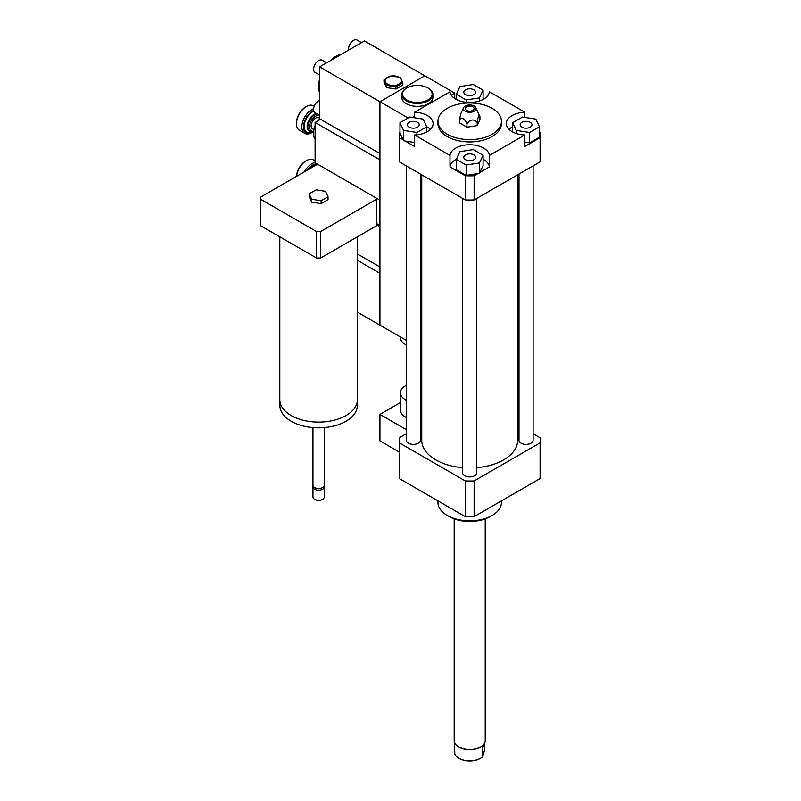 <?xml version="1.0" encoding="UTF-8"?>
<svg xmlns="http://www.w3.org/2000/svg" width="801" height="801" viewBox="0 0 801 801"><rect width="100%" height="100%" fill="white"/><g stroke="black" fill="none" stroke-linecap="round" stroke-linejoin="round"><path stroke-width="1.2" d="M421.747 397.907A9.872 5.697 180 0 1 420.405 398.217M406.297 400.21A16.921 9.772 180 0 1 405.376 399.709A16.921 9.772 180 0 1 400.42 392.8A16.921 9.772 180 0 1 406.297 385.391M421.747 402.232A16.921 9.772 180 0 1 420.405 402.412M406.297 417.481A16.921 9.772 180 0 1 405.376 416.981A16.921 9.772 180 0 1 400.42 410.072L400.42 392.8M421.747 419.514A16.921 9.772 180 0 1 420.405 419.684M406.297 429.616L379.944 414.397L379.944 440.88L399.178 451.984M400.42 402.573L379.944 414.397M406.297 433.721L399.319 437.757A70.518 40.721 0 0 0 399.178 440.31A70.518 40.721 0 0 0 399.319 442.853L465.281 480.94A70.518 40.721 0 0 0 474.122 480.94L540.084 442.853A70.518 40.721 0 0 0 540.224 440.31A70.518 40.721 0 0 0 540.084 437.757L533.106 433.721M521.872 122.343A5.907 3.414 180 0 1 528.31 121.602A5.907 3.414 180 0 1 531.954 124.756A5.907 3.414 180 0 1 526.057 128.17A5.907 3.414 180 0 1 520.149 124.756A5.907 3.414 180 0 1 521.872 122.343M473.882 154.873A5.907 3.414 180 0 1 475.614 157.286A5.907 3.414 180 0 1 469.706 160.701A5.907 3.414 180 0 1 463.799 157.286A5.907 3.414 180 0 1 467.444 154.142A5.907 3.414 180 0 1 473.882 154.873M417.531 127.169A5.907 3.414 180 0 1 411.093 127.91A5.907 3.414 180 0 1 407.449 124.756A5.907 3.414 180 0 1 413.356 121.341A5.907 3.414 180 0 1 419.263 124.756A5.907 3.414 180 0 1 417.531 127.169M529.631 132.475L516.265 130.403L512.68 122.683L522.472 117.036L535.839 119.109L539.423 126.828L529.631 132.475L529.631 142.838L524.795 142.087M516.265 133.507L516.265 130.403M512.68 131.995L512.68 122.683M529.631 142.838L539.423 137.191L539.423 126.828M456.33 159.359L459.914 151.639L473.281 149.567L483.073 155.224L479.489 162.943L466.122 165.006L456.33 159.359L456.33 169.722L466.122 175.379L466.122 165.006M456.39 159.239A19.745 11.404 0 0 0 449.992 166.928L449.992 155.414A19.745 11.404 180 0 1 469.706 144.741A19.745 11.404 180 0 1 489.411 155.414L489.411 166.928L479.899 172.415L483.073 165.587L483.073 155.224M479.899 172.415L479.489 162.943M479.489 173.306L466.122 175.379M409.772 117.036L423.138 119.109L426.723 126.828L416.931 132.475L403.564 130.403L399.979 122.683L409.772 117.036M426.723 131.995L426.723 126.828M416.931 134.818L416.931 132.475M414.608 142.478L403.564 140.776L403.564 130.403M403.564 140.776L399.979 133.056L399.979 122.683M465.521 94.638A5.907 3.414 180 0 1 463.799 92.225A5.907 3.414 180 0 1 469.706 88.811A5.907 3.414 180 0 1 475.614 92.225A5.907 3.414 180 0 1 471.959 95.369A5.907 3.414 180 0 1 465.521 94.638M483.073 90.153L479.489 97.872L466.122 99.945L456.33 94.288L459.914 86.568L473.281 84.505L483.073 90.153L483.073 99.464M479.489 100.976L479.489 97.872M466.122 102.278L466.122 99.945M456.33 99.464L456.33 94.288M539.423 132.185L540.084 132.576A70.518 40.721 180 0 1 540.224 135.119A70.518 40.721 180 0 1 540.084 137.672L524.795 146.493L524.795 134.979A19.745 11.404 180 0 1 506.302 123.604A19.745 11.404 180 0 1 524.795 112.23L524.795 117.397M512.68 126.728A19.745 11.404 0 0 0 509.005 129.361M489.411 166.928A19.745 11.404 0 0 0 483.073 159.269M477.947 173.547L474.122 175.759A70.518 40.721 180 0 1 465.281 175.759L449.992 166.928M414.608 117.787L414.608 112.23A19.745 11.404 180 0 1 433.101 123.604A19.745 11.404 180 0 1 414.608 134.979L414.608 146.493L405.106 141.006M430.397 129.361A19.745 11.404 0 0 0 426.663 126.698M403.153 139.885L399.319 137.672A70.518 40.721 180 0 1 399.178 135.119A70.518 40.721 180 0 1 399.319 132.576L399.979 132.185M414.608 112.23L449.992 91.795A19.745 11.404 180 0 0 469.706 102.468A19.745 11.404 180 0 0 489.411 91.795L524.795 112.23M540.224 135.119L540.224 159.309A70.518 40.721 180 0 1 540.084 161.852L540.084 137.672M524.795 134.979L489.411 155.414M540.084 161.852L474.122 199.94L474.122 175.759M466.963 124.045C470.367 119.229 473.781 118.708 477.186 122.463C478.097 116.205 479.018 114.243 479.929 116.566L479.929 119.719L477.186 125.627L466.963 127.209L459.474 122.883L459.474 119.729C461.967 116.876 464.47 118.318 466.963 124.045L466.963 127.209M463.569 107.694A6.348 3.665 180 0 1 468.054 105.091A6.348 3.665 180 0 1 474.192 106.042A6.348 3.665 180 0 1 475.834 107.694A6.348 3.665 180 0 1 469.706 112.3A6.348 3.665 180 0 1 463.569 107.694L460.845 113.602L459.474 119.729M477.186 122.463L477.186 125.627M475.834 107.694L479.929 116.566M472.79 106.843A4.375 2.523 180 0 1 473.501 109.887A4.375 2.523 180 0 1 469.706 111.159A4.375 2.523 180 0 1 465.902 109.887A4.375 2.523 180 0 1 467.053 106.623A4.375 2.523 180 0 1 472.79 106.843M492.144 108.345A31.74 18.323 180 0 1 501.436 121.301A31.74 18.323 180 0 1 469.706 139.624A31.74 18.323 180 0 1 437.967 121.301A31.74 18.323 180 0 1 457.561 104.37A31.74 18.323 180 0 1 492.144 108.345M501.436 121.301L501.436 123.604A31.74 18.323 180 0 1 469.706 141.927A31.74 18.323 180 0 1 437.967 123.604L437.967 121.301M474.122 199.94A70.518 40.721 180 0 1 465.281 199.94L399.319 161.852A70.518 40.721 180 0 1 399.178 159.309L399.178 135.119M465.281 199.94L465.281 175.759M449.992 155.414L414.608 134.979M399.319 161.852L399.319 137.672M501.436 500.865L501.436 502.497A31.74 18.323 180 0 1 492.144 515.454A31.74 18.323 180 0 1 447.258 515.454A31.74 18.323 180 0 1 437.967 502.497L437.967 500.865M490.152 516.605L492.144 515.454L490.152 516.605A28.916 16.691 180 0 1 449.261 516.605L447.258 515.454M518.998 425.581L517.656 424.81M462.648 467.694A47.96 27.685 180 0 1 435.794 459.884A47.96 27.685 180 0 1 421.747 440.31L421.747 174.808M517.656 174.808L517.656 440.31A47.96 27.685 180 0 1 476.755 467.694M420.405 174.027L420.405 440.31A7.049 4.075 180 0 1 416.049 444.064A7.049 4.075 180 0 1 408.37 443.183A7.049 4.075 180 0 1 406.297 440.31L406.297 165.887M533.106 165.887L533.106 440.31A7.049 4.075 180 0 1 528.75 444.064A7.049 4.075 180 0 1 521.061 443.183A7.049 4.075 180 0 1 518.998 440.31L518.998 174.027M476.755 198.418L476.755 472.84A7.049 4.075 180 0 1 472.4 476.605A7.049 4.075 180 0 1 464.71 475.714A7.049 4.075 180 0 1 462.648 472.84L462.648 198.418M540.084 442.853L540.084 478.557A70.518 40.721 0 0 0 540.224 476.004L540.224 440.31M399.178 440.31L399.178 476.004A70.518 40.721 0 0 0 399.319 478.557L465.281 516.645A70.518 40.721 0 0 0 474.122 516.645L540.084 478.557M399.319 442.853L399.319 478.557M465.281 480.94L465.281 516.645M474.122 480.94L474.122 516.645M454.397 742.056L454.808 754.031A15.299 8.831 180 0 0 458.883 758.247A15.299 8.831 180 0 0 467.173 760.71A15.299 8.831 180 0 0 480.52 758.247A15.299 8.831 180 0 0 482.633 756.725L482.633 747.914L485.005 742.056A15.519 8.961 0 0 0 485.216 740.585L485.216 518.888M484.595 744.67L484.595 749.966L482.633 756.725M459.053 758.347A14.808 8.551 0 0 0 459.233 758.447A14.808 8.551 0 0 0 480.169 758.447A14.808 8.551 0 0 0 480.35 758.347M455.639 744.369A15.299 8.831 0 0 0 455.729 744.489A15.299 8.831 0 0 0 467.173 749.596A15.299 8.831 0 0 0 483.674 744.489A15.299 8.831 0 0 0 483.764 744.369M454.187 518.888L454.187 740.585A15.519 8.961 0 0 0 455.539 744.239A15.519 8.961 0 0 0 467.133 749.416A15.519 8.961 0 0 0 483.864 744.239A15.519 8.961 0 0 0 485.005 742.066M451.233 95.109L454.738 93.086L364.485 40.971L319.599 66.883L319.599 118.708L379.944 153.552L379.944 101.727L424.82 75.815L379.944 101.727L379.944 325.146L357.396 312.12M406.297 340.355L379.944 325.146L379.944 273.321L357.396 260.295M319.829 118.838A12.976 7.489 120 0 0 318.067 120.751M315.113 125.527A12.976 7.489 120 0 0 313.421 132.646L313.421 133.567A14.108 8.14 -60 0 1 315.113 126.168M318.658 120.41A14.108 8.14 -60 0 1 320 118.938M315.113 139.014A14.108 8.14 -60 0 1 313.421 133.567M317.136 113.912A9.872 5.697 120 0 0 307.834 126.888A9.872 5.697 120 0 0 309.877 131.404A9.872 5.697 120 0 0 313.461 131.544M313.491 131.244A8.741 5.046 -60 0 1 309.426 126.888A8.741 5.046 -60 0 1 313.011 118.348A8.741 5.046 -60 0 1 319.599 115.554M319.599 118.288L318.788 117.817A6.348 3.665 120 0 0 313.892 119.519A6.348 3.665 120 0 0 311.128 125.907A6.348 3.665 120 0 0 312.44 128.811L313.762 129.582M313.662 108.746A14.108 8.14 120 0 0 301.847 126.888A14.108 8.14 120 0 0 304.77 133.346A14.108 8.14 120 0 0 311.819 132.646L312.62 132.185A12.976 7.489 -60 0 1 303.449 126.888A12.976 7.489 -60 0 1 313.692 110.448M313.451 131.654A12.976 7.489 -60 0 1 312.62 132.185M304.77 133.346L299.384 130.233A14.108 8.14 -60 0 1 296.46 123.775A14.108 8.14 -60 0 1 306.433 106.503A14.108 8.14 -60 0 1 313.491 105.802L314.272 106.263M306.433 106.503L305.642 106.964A12.976 7.489 120 0 0 296.46 122.853L296.46 123.775M315.113 162.483A14.108 8.14 120 0 0 304.42 171.814M307.304 170.142A12.976 7.489 -60 0 1 316.115 163.905M296.55 176.36A14.108 8.14 -60 0 1 306.433 160.631A14.108 8.14 -60 0 1 313.491 159.93L315.113 160.871M306.433 160.631L305.642 161.091A12.976 7.489 120 0 0 296.48 176.4M405.626 344.58A16.22 9.362 0 0 0 405.867 344.72A16.22 9.362 0 0 0 406.297 344.961M420.405 347.294A16.22 9.362 0 0 0 421.747 347.113M400.42 336.961L400.42 337.521A16.921 9.772 0 0 0 405.376 344.43A16.921 9.772 0 0 0 406.297 344.931M420.405 347.133A16.921 9.772 0 0 0 421.747 346.953M406.628 88.05A15.519 8.961 0 0 0 406.367 88.19A15.519 8.961 0 0 0 401.822 94.528A15.519 8.961 0 0 0 417.341 103.479A15.519 8.961 0 0 0 432.86 94.528A15.519 8.961 0 0 0 428.315 88.19A15.519 8.961 0 0 0 428.054 88.05M428.315 88.19L427.814 87.9A14.808 8.551 0 0 0 406.868 87.9A14.808 8.551 0 0 0 406.868 99.995A14.808 8.551 0 0 0 427.814 99.995A14.808 8.551 0 0 0 427.814 87.9L428.315 88.19M432.86 94.528L432.86 97.402A15.519 8.961 180 0 1 417.341 106.363A15.519 8.961 180 0 1 401.822 97.402L401.822 94.528M421.747 335.559L420.405 336.33M454.738 93.086L454.738 98.513M412.525 117.457L414.608 116.255M319.599 66.883L408.12 117.987M325.516 191.309L328.04 196.756L321.131 200.741L311.699 199.279L309.166 193.832L316.075 189.847L325.516 191.309M321.131 200.741L321.131 203.624L328.04 199.629L328.04 196.756M321.131 203.624L311.699 202.162L311.699 199.279M311.699 202.162L309.166 196.716L309.166 193.832M357.396 236.816L357.396 399.709A38.788 22.398 180 0 1 346.032 415.549A38.788 22.398 180 0 1 303.759 420.395A38.788 22.398 180 0 1 279.819 399.709L279.819 236.816M357.326 401.061L357.326 405.466A38.718 22.358 180 0 1 345.982 421.276A38.718 22.358 180 0 1 303.789 426.122A38.718 22.358 180 0 1 279.889 405.466L279.889 401.061M324.245 427.584L324.245 485.216A5.637 3.254 180 0 1 322.593 487.519A5.637 3.254 180 0 1 314.613 487.519A5.637 3.254 180 0 1 312.961 485.216L312.961 427.584M321.842 487.959L322.593 487.519L321.842 487.959A4.586 2.643 180 0 1 315.364 487.959L314.613 487.519M324.045 486.087A5.637 3.254 180 0 1 324.245 486.948A5.637 3.254 180 0 1 322.593 489.251A5.637 3.254 180 0 1 316.445 489.952A5.637 3.254 180 0 1 312.961 486.948A5.637 3.254 180 0 1 313.161 486.087M324.245 486.948L324.245 497.02A5.637 3.254 180 0 1 322.593 499.323A5.637 3.254 180 0 1 314.613 499.323A5.637 3.254 180 0 1 312.961 497.02L312.961 486.948M322.332 499.474A4.936 2.854 180 0 1 322.092 499.614L322.593 499.323L322.092 499.614A4.936 2.854 180 0 1 315.113 499.614A4.936 2.854 180 0 1 314.883 499.474M376.43 198.167L315.113 162.763L315.113 122.453L379.944 159.88L379.944 200.19L376.43 198.167A57.832 33.392 180 0 1 376.43 198.177A57.832 33.392 180 0 1 376.4 199.359L320.65 231.539A57.832 33.392 180 0 1 316.555 231.539L260.816 199.359A57.832 33.392 180 0 1 260.776 198.177A57.832 33.392 180 0 1 260.816 196.986L316.555 164.806A57.832 33.392 180 0 1 318.618 164.786M260.776 198.177L260.776 224.66A57.832 33.392 0 0 0 260.816 225.842L316.555 258.022A57.832 33.392 0 0 0 320.65 258.022L376.4 225.842A57.832 33.392 0 0 0 376.43 224.66A57.832 33.392 0 0 0 376.43 224.65L379.944 226.673L379.944 266.983L357.396 253.967M260.816 199.359L260.816 225.842M316.555 231.539L316.555 258.022M376.4 199.359L376.4 225.842M320.65 258.022L320.65 231.539M316.115 163.334L316.115 165.066M379.944 225.522L376.43 223.499M320.6 119.289L315.113 122.453M395.934 86.838L386.493 85.377L383.969 79.93L390.878 75.945L400.31 77.397L402.843 82.853L395.934 86.838L395.934 89.031L386.493 87.579L386.493 85.377M399.288 77.307A8.32 4.806 0 0 0 385.371 79.459A8.32 4.806 0 0 0 395.554 85.347A8.32 4.806 0 0 0 399.288 77.307M395.934 89.031L402.843 85.046L402.843 82.853M386.493 87.579L383.969 82.123L383.969 79.93M326.658 62.818L322.132 60.205A7.049 4.075 120 0 0 316.695 62.098A7.049 4.075 120 0 0 313.622 69.186A7.049 4.075 120 0 0 315.073 72.42L319.599 75.034M361.561 42.663L357.036 40.05A7.049 4.075 120 0 0 351.599 41.942A7.049 4.075 120 0 0 348.525 49.041A7.049 4.075 120 0 0 348.625 50.133M319.599 100.405A7.049 4.075 120 0 0 313.622 109.497A7.049 4.075 120 0 0 315.073 112.731L319.599 115.334M319.599 92.606A24.681 14.248 -60 0 1 318.608 86.468A24.681 14.248 -60 0 1 319.599 79.169M330.242 60.746A24.681 14.248 -60 0 1 341.877 54.027M316.435 113.512A9.872 5.697 120 0 0 307.133 126.488A9.872 5.697 120 0 0 309.176 131.004L309.877 131.404M313.882 111.179A11.985 6.919 120 0 0 304.14 126.488A11.985 6.919 120 0 0 311.659 131.865M316.115 164.786A11.985 6.919 120 0 0 308.635 169.381M406.868 87.9L406.367 88.19M315.113 499.614L314.613 499.323M376.43 224.66L376.43 198.177"/></g></svg>
